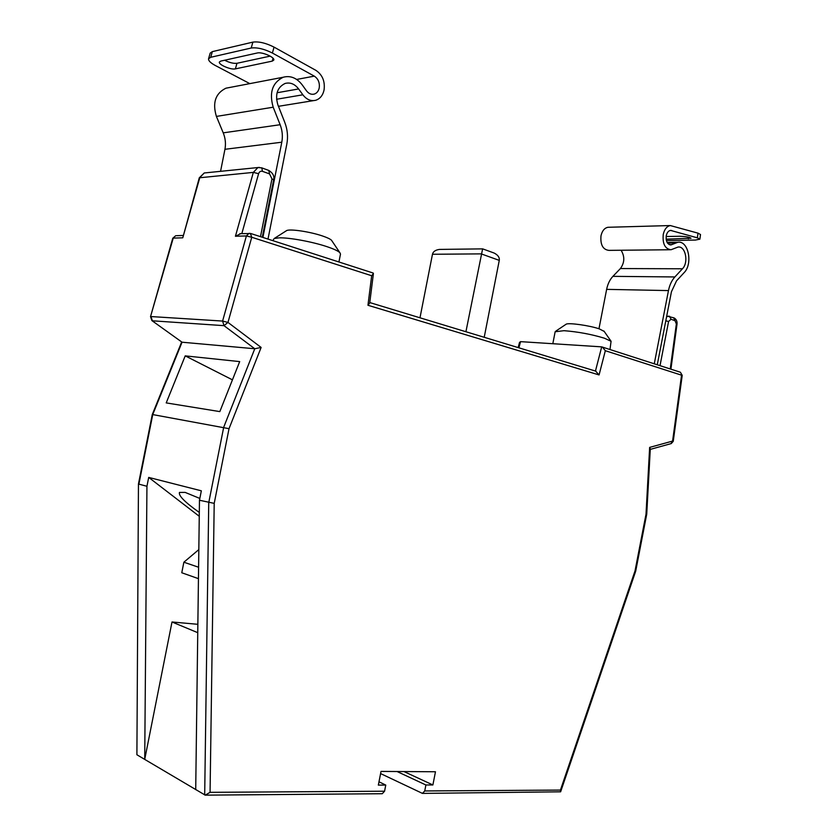 <?xml version="1.0" encoding="UTF-8"?>
<svg xmlns="http://www.w3.org/2000/svg" width="837" height="837" viewBox="0 0 837 837"><rect width="100%" height="100%" fill="white"/><g stroke="black" fill="none" stroke-linecap="round" stroke-linejoin="round"><path stroke-width="1.26" d="M422.79 793.392L560.633 791.812L635.702 571.116L646.729 514.19L646.007 514.232L649.648 447.397L672.592 441.078L670.929 443.662L650.265 449.385M199.311 512.453C185.019 502.336 178.396 495.661 179.453 492.428L185.134 492.397L199.823 498.444M286.055 230.96L286.672 230.562C290.167 228.742 310.307 231.765 322.548 235.992C327.288 237.603 330.28 239.037 331.525 240.271L331.933 240.889M338.933 261.981L340.492 254.05L339.874 252.701C338.127 250.964 333.775 248.934 326.817 246.612C312.243 241.715 288.922 237.446 278.941 237.854L274.17 238.535L272.852 240.648M565.822 324.411L566.178 324.181C568.741 322.569 589.74 325.53 599.323 328.889L604.199 331.41M609.985 349.5L611.073 341.276L604.335 338.179C591.351 334.266 577.896 331.766 563.971 330.688L555.151 331.745L552.818 343.725M380.594 773.576L422.434 793.392L424.736 790.955L425.907 784.98L432.886 784.96L435.47 771.756L381.023 771.421L378.334 785.106L385.763 785.085L384.57 791.216L382.268 793.717L205.672 795.14M197.752 632.678L172.004 621.985L144.717 759.4L205.222 795.14L210.066 792.336L384.57 791.216M198.599 567.245L183.868 562.213L181.775 572.759L198.453 578.66M152.052 320.717L182.047 342.207L254.772 348.757L261.134 347.439L229.024 428.68L214.209 503.372L210.066 792.336M138.461 483.943L136.902 754.754L138.461 483.943L152.292 414.503L229.024 428.68M166.218 402.9L185.218 355.871L239.685 361.605L219.828 411.605L166.218 402.9M240.847 233.617L235.427 236.264L253.329 172.391L199.3 177.8L182.769 237.813L173.238 238.095L150.524 316.637L151.895 320.602L182.047 342.207L152.752 414.535L138.89 484.142L146.935 486.276L148.704 477.414L201.34 490.817L199.468 500.244L214.209 503.372M195.712 789.647L199.468 500.244M518.166 347.596L519.505 342.469L520.541 341.642L601.698 346.863L680.021 372.109M136.902 754.754L144.717 759.4L146.935 486.276M482.708 248.892L494.092 253.025C497.963 254.992 499.689 257.44 499.27 260.38L484.215 337.29M440.973 249.395L439.467 249.416C435.439 249.97 433.106 251.592 432.467 254.27L419.986 317.798M482.614 248.861L465.916 331.745M494.092 253.025L492.784 252.554M148.704 477.414L199.258 516.283M197.856 624.308L172.004 621.985M198.829 549.595L183.868 562.213M232.445 379.841L185.218 355.871M649.648 447.397L650.297 448.904L646.729 514.19M671.243 443.579L673.241 441.319L672.592 441.078L681.559 375.175L605.329 350.713L602.347 347.031M635.702 571.106L635.042 570.834L646.007 514.232M605.329 350.713L599.072 374.934L595.62 371.105M560.633 791.812L560.455 790.076L635.042 570.834M599.072 374.934L367.956 305.275L369.713 303.004L373.417 273.532L372.946 272.967M367.956 305.275L371.67 275.739L373.417 273.532M204.688 794.972L208.737 502.702L223.709 427.226L254.772 348.757L224.002 325.656L227.978 322.423L261.134 347.439M378.983 781.8L385.763 785.085M403.999 771.568L432.886 784.96M397.073 771.526L425.907 784.98M267.997 239.079L286.819 144.131C288.2 136.797 287.52 129.526 284.758 122.328L277.874 104.845C274.902 94.445 277.309 87.31 285.072 83.459C290.219 82.131 294.739 83.962 298.621 88.942L302.858 94.801C306.604 99.603 310.914 101.423 315.79 100.252C320.09 98.787 322.852 95.366 324.065 89.998C325.154 81.346 322.444 74.807 315.926 70.371L274.055 47.123L272.391 53.034L314.314 76.146C318.238 78.793 319.88 82.727 319.221 87.937C318.499 91.149 316.857 93.2 314.293 94.079C311.343 94.801 308.738 93.713 306.478 90.804L302.262 84.945C296.8 77.904 290.439 75.34 283.168 77.245C272.349 82.685 269.022 92.677 273.197 107.209L280.133 124.713C282.351 130.478 282.906 136.316 281.797 142.206L262.902 237.436M229.338 87.54L225.927 88.199C215.454 93.367 212.274 102.773 216.406 116.416L223.228 132.853C225.415 138.272 225.99 143.755 224.944 149.3L220.56 171.323M272.224 61.132L235.385 68.875C230.981 70.067 218.175 64.585 219.388 62.001L220.706 61.111L257.294 52.982C261.981 51.664 275.111 57.355 273.772 60.097L272.224 61.132L273.029 58.255M210.715 57.293L208.57 58.757L210.181 53.129L212.326 51.632L210.715 57.293L251.205 48.023L252.879 42.122C258.821 41.337 265.884 43.001 274.055 47.123M208.57 58.757C208.277 60.651 210.526 62.901 215.329 65.506L249.824 83.627M272.391 53.034C264.21 48.944 257.147 47.27 251.205 48.023M212.326 51.632L252.879 42.122M270.173 56.121L236.965 63.288C233.513 63.664 229.401 62.649 224.619 60.243M670.018 249.75L608.876 250.368C602.881 249.604 600.255 244.749 600.987 235.793C602.148 230.834 604.471 227.999 607.944 227.287L608.959 227.266M654.272 363.802L668.47 290.585C669.621 284.946 671.755 280.405 674.873 276.953L682.448 268.782C688.893 262.515 685.524 245.68 678.022 247.061L671.033 249.74C665.028 248.934 662.433 243.839 663.239 234.454C664.452 229.254 666.796 226.283 670.291 225.551L697.995 233.146L700.506 234.517L699.878 239.173L697.357 237.823L670.5 230.384C668.397 230.824 666.974 232.613 666.252 235.741C665.771 241.37 667.33 244.435 670.939 244.917L677.865 242.27C688.38 240.313 693.109 263.875 684.101 272.663L676.547 280.834L671.441 291.726L657.275 364.765M666.126 239.162L691.027 238.231C689.531 237.101 685.702 236.442 679.539 236.264L666.126 236.526M666.388 240.554L695.39 240.062L699.878 239.173M598.968 328.763L606.637 289.361C607.735 283.984 609.828 279.642 612.914 276.346L620.416 268.551C624.664 262.609 624.894 256.509 621.085 250.242M424.736 790.955L560.455 790.076M371.67 275.739L251.749 237.269L227.978 322.423L222.6 321.063L246.392 235.94L235.427 236.264M224.002 325.656L152.365 320.801L150.984 316.553L222.6 321.063L224.002 325.656M205.682 172.83L204.249 172.977L199.823 177.559L182.769 237.813M520.541 341.642L518.919 347.826M595.452 371.053L601.698 346.863M260.495 236.662L271.962 178.846L269.535 173.897L262.504 171.355C260.652 170.874 259.344 171.658 258.602 173.688L241.841 233.575M670.249 368.96L676.348 323.992L675.03 320.697L671.002 319.242L668.585 321.471L660.016 365.654M666.587 316.763L668.742 316.124M258.602 173.688L253.329 172.391L257.911 167.546L259.428 167.4M499.27 260.38L481.181 253.873L432.467 254.27M665.792 320.843L668.585 321.471M669.61 316.302L671.002 319.242M673.649 317.767L675.03 320.697M666.723 316.041L673.973 317.882C676.296 319.127 677.311 321.241 677.007 324.222L676.348 323.992M271.962 178.846L273.647 179.903C274.588 176.22 272.967 173.05 268.771 170.424L268.489 170.319M682.218 375.342L680.376 372.224L682.218 375.342L673.262 441.162M269.535 173.897L268.771 170.424L261.468 167.756M262.504 171.355L261.751 167.871L257.911 167.546L204.249 172.977L199.3 177.8M250.378 233.45L248.987 233.345L246.392 235.94L251.749 237.269L250.378 233.45M172.757 238.263L175.707 235.71L172.757 238.263L150.524 316.637M176.492 235.678L182.979 235.479M276.555 99.268L302.858 94.801M296.643 79.442L314.314 76.146M223.228 132.853L280.133 124.713M224.944 149.3L281.797 142.206M216.406 116.416L273.197 107.209M277.068 92.75L298.621 88.942M235.385 68.875L236.965 63.288M669.318 244.655L671.965 244.613M667.507 243.065L675.511 242.95M669.882 230.531L671.713 230.478M620.416 268.551L682.448 268.782M612.914 276.346L674.873 276.953M606.637 289.361L668.47 290.585M697.357 237.823L697.995 233.146M688.37 238.765L688.579 237.185M331.525 240.271L339.874 252.701M603.958 331.065L611.073 341.276M566.178 324.181L555.778 331.159M286.672 230.562L274.17 238.535M439.467 249.416L482.583 248.871M677.007 324.222L670.908 369.169M262.284 237.237L273.647 179.903M596.028 371.22L369.776 302.565M239.842 233.649L250.912 233.565L373.208 273.05M152.292 414.503L181.65 342.051M278.449 106.309L313.394 100.639M225.927 88.199L283.168 77.245M312.86 94.319L314.293 94.079M607.944 227.287L670.291 225.551M670.332 244.917L670.939 244.917M667.11 242.437L677.865 242.27"/></g></svg>
